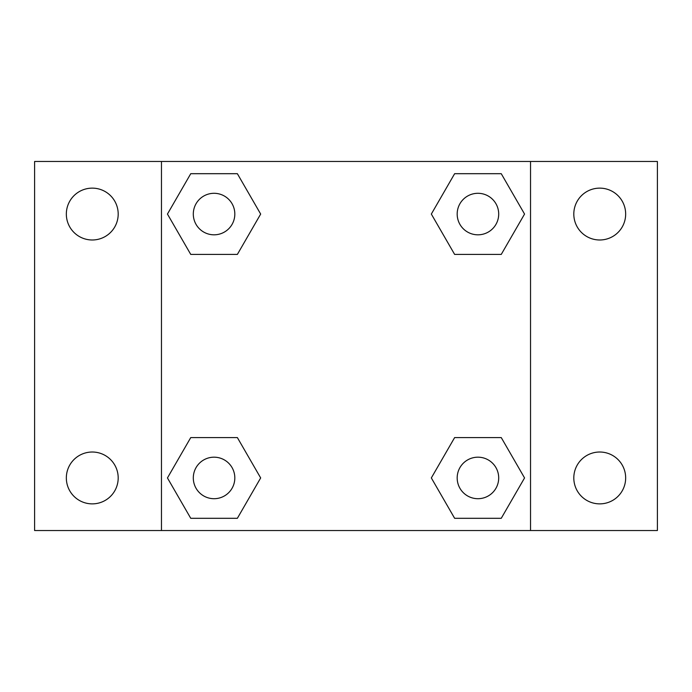 <?xml version="1.0" encoding="UTF-8"?>
<svg xmlns="http://www.w3.org/2000/svg" width="692" height="692" viewBox="0 0 692 692"><rect width="100%" height="100%" fill="white"/><g stroke="black" fill="none" stroke-linecap="round" stroke-linejoin="round"><path stroke-width="1.04" d="M92.27 503.871A25.924 25.924 0 0 0 114.716 464.981A25.924 25.924 0 0 0 69.814 464.981A25.924 25.924 0 0 0 92.27 503.871M599.73 503.871A25.924 25.924 0 0 0 622.186 464.981A25.924 25.924 0 0 0 577.284 464.981A25.924 25.924 0 0 0 599.73 503.871M599.73 239.986A25.924 25.924 0 0 0 622.186 201.095A25.924 25.924 0 0 0 577.284 201.095A25.924 25.924 0 0 0 599.73 239.986M92.27 239.986A25.924 25.924 0 0 0 114.716 201.095A25.924 25.924 0 0 0 69.814 201.095A25.924 25.924 0 0 0 92.27 239.986M657.4 530.53L34.6 530.53L34.6 161.47L657.4 161.47L657.4 530.53M190.75 437.578L237.365 437.578L260.668 477.938L237.365 518.308L190.75 518.308L167.447 477.938L190.75 437.578L237.365 437.578L190.75 437.578M454.635 173.692L501.25 173.692L524.553 214.062L501.25 254.422L454.635 254.422L431.332 214.062L454.635 173.692L501.25 173.692L454.635 173.692M161.47 530.53L161.47 161.47M530.53 161.47L530.53 530.53M190.75 173.692L237.365 173.692L260.668 214.062L237.365 254.422L190.75 254.422L167.447 214.062L190.75 173.692L237.365 173.692L190.75 173.692M454.635 437.578L501.25 437.578L524.553 477.938L501.25 518.308L454.635 518.308L431.332 477.938L454.635 437.578L501.25 437.578L454.635 437.578M501.25 518.308L454.635 518.308L501.25 518.308M498.698 477.938A20.76 20.76 0 0 0 467.558 459.964A20.76 20.76 0 0 0 467.558 495.922A20.76 20.76 0 0 0 498.698 477.938M237.365 518.308L190.75 518.308L237.365 518.308M234.822 477.938A20.76 20.76 0 0 0 203.682 459.964A20.76 20.76 0 0 0 203.682 495.922A20.76 20.76 0 0 0 234.822 477.938M501.25 254.422L454.635 254.422L501.25 254.422M498.698 214.062A20.76 20.76 0 0 0 467.558 196.078A20.76 20.76 0 0 0 467.558 232.036A20.76 20.76 0 0 0 498.698 214.062M237.365 254.422L190.75 254.422L237.365 254.422M234.822 214.062A20.76 20.76 0 0 0 203.682 196.078A20.76 20.76 0 0 0 203.682 232.036A20.76 20.76 0 0 0 234.822 214.062"/></g></svg>
